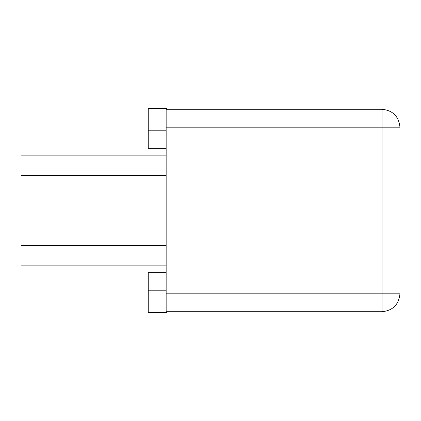 <?xml version="1.0" encoding="UTF-8"?>
<svg xmlns="http://www.w3.org/2000/svg" width="421" height="421" viewBox="0 0 421 421"><rect width="100%" height="100%" fill="white"/><g stroke="black" fill="none" stroke-linecap="round" stroke-linejoin="round"><path stroke-width="0.63" d="M21.05 255.289C21.05 267.993 21.05 267.993 21.05 255.289C21.05 242.58 21.05 242.58 21.05 255.289M21.05 165.711C21.05 178.42 21.05 178.42 21.05 165.711C21.05 153.007 21.05 153.007 21.05 165.711M166.158 130.778L148.245 130.778L148.245 108.386L167.058 108.386L167.058 109.281M166.158 148.692L148.245 148.692L148.245 130.778M166.158 272.308L148.245 272.308L148.245 290.222L166.158 290.222M167.058 311.719L167.058 312.614L148.245 312.614L148.245 290.222M399.95 293.805L399.95 127.195C398.808 116.391 392.84 110.418 382.036 109.281L166.158 109.281L166.158 311.719L382.036 311.719C392.84 310.582 398.808 304.609 399.95 293.805L382.036 293.805L382.036 311.719M382.036 109.281L382.036 127.195L399.95 127.195M166.158 127.195L382.036 127.195L382.036 293.805L166.158 293.805M21.05 265.141L166.158 265.141M21.05 245.432L166.158 245.432M21.05 175.568L166.158 175.568M21.05 155.859L166.158 155.859"/></g></svg>
